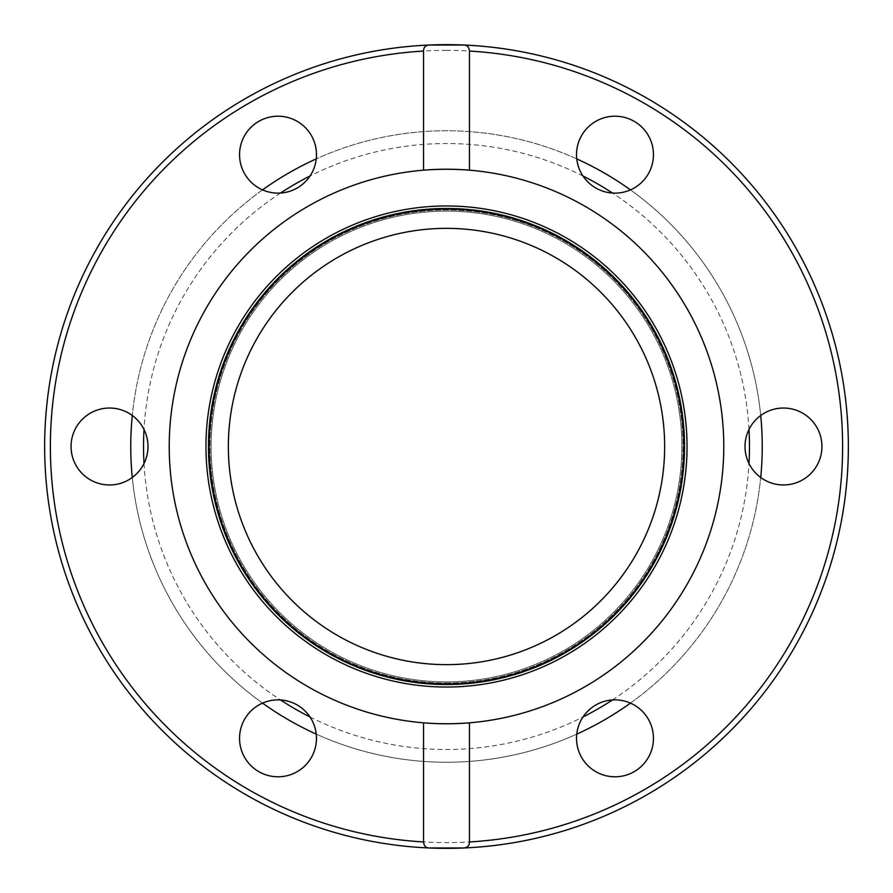 <?xml version="1.0" encoding="UTF-8"?>
<svg xmlns="http://www.w3.org/2000/svg" width="893" height="893" viewBox="0 0 893 893"><rect width="100%" height="100%" fill="white"/><g stroke="black" fill="none" stroke-linecap="round" stroke-linejoin="round"><path stroke-width="0.67" stroke-dasharray="4.46 3.35" d="M683.591 446.5A237.091 237.091 0 0 1 327.954 651.823A237.091 237.091 0 0 1 327.954 241.177A237.091 237.091 0 0 1 683.591 446.5A237.091 237.091 0 0 1 446.5 683.591A237.091 237.091 0 0 1 209.408 446.5A237.091 237.091 0 0 1 446.5 209.408A237.091 237.091 0 0 1 683.591 446.5M684.741 446.5A238.241 238.241 0 0 0 327.385 240.184A238.241 238.241 0 0 0 327.385 652.828A238.241 238.241 0 0 0 684.741 446.5M664.649 446.5A218.149 218.149 0 0 0 337.431 257.575A218.149 218.149 0 0 0 337.431 635.425A218.149 218.149 0 0 0 664.649 446.5A218.149 218.149 0 0 0 337.431 257.575A218.149 218.149 0 0 0 337.431 635.425A218.149 218.149 0 0 0 664.649 446.5M446.5 683.022A236.522 236.522 0 0 0 651.332 328.244A236.522 236.522 0 0 0 241.668 328.244A236.522 236.522 0 0 0 446.5 683.022A236.522 236.522 0 0 0 651.332 328.244A236.522 236.522 0 0 0 241.668 328.244A236.522 236.522 0 0 0 446.5 683.022M446.5 762.242A315.742 315.742 0 0 0 719.937 288.629A315.742 315.742 0 0 0 173.063 288.629A315.742 315.742 0 0 0 576.755 734.124A315.742 315.742 0 0 1 316.245 734.124A315.742 315.742 0 0 0 446.5 762.242M630.458 703.115A315.742 315.742 0 0 0 760.713 477.498A315.742 315.742 0 0 1 630.458 703.115M760.713 415.502A315.742 315.742 0 0 0 630.458 189.885A315.742 315.742 0 0 1 760.713 415.502M576.755 158.887A315.742 315.742 0 0 0 316.245 158.887A315.742 315.742 0 0 1 576.755 158.887M262.542 189.885A315.742 315.742 0 0 0 132.287 415.502A315.742 315.742 0 0 1 262.542 189.885M132.287 477.498A315.742 315.742 0 0 0 262.542 703.115A315.742 315.742 0 0 1 132.287 477.498M681.872 446.5A235.372 235.372 0 0 1 328.814 650.338A235.372 235.372 0 0 1 328.814 242.662A235.372 235.372 0 0 1 681.872 446.5A235.372 235.372 0 0 0 328.814 242.662A235.372 235.372 0 0 0 328.814 650.338A235.372 235.372 0 0 0 681.872 446.5M228.351 446.5A218.149 218.149 0 0 1 555.569 257.575A218.149 218.149 0 0 1 555.569 635.425A218.149 218.149 0 0 1 228.351 446.5M469.461 170.172A277.276 277.276 0 0 1 723.776 446.5A277.276 277.276 0 0 1 469.461 722.828M423.539 722.828A277.276 277.276 0 0 1 169.224 446.5A277.276 277.276 0 0 1 423.539 170.172M581.678 135.435A38.466 38.466 0 0 0 614.987 193.134A38.466 38.466 0 0 0 648.296 135.435A38.466 38.466 0 0 0 581.678 135.435M783.485 408.034A38.466 38.466 0 0 0 750.165 465.733A38.466 38.466 0 0 0 816.794 465.733A38.466 38.466 0 0 0 783.485 408.034M648.296 719.099A38.466 38.466 0 0 0 581.678 719.099A38.466 38.466 0 0 0 614.987 776.798A38.466 38.466 0 0 0 648.296 719.099M311.322 757.565A38.466 38.466 0 0 0 278.013 699.866A38.466 38.466 0 0 0 244.704 757.565A38.466 38.466 0 0 0 311.322 757.565M244.704 173.901A38.466 38.466 0 0 0 311.322 173.901A38.466 38.466 0 0 0 278.013 116.202A38.466 38.466 0 0 0 244.704 173.901M109.515 484.966A38.466 38.466 0 0 0 142.835 427.267A38.466 38.466 0 0 0 76.206 427.267A38.466 38.466 0 0 0 109.515 484.966M463.724 45.018A401.85 401.85 0 0 1 785.583 662.159A401.85 401.85 0 0 1 90.193 632.322A401.85 401.85 0 0 1 463.724 45.018M429.276 847.982A401.85 401.85 0 0 1 44.65 446.5A401.85 401.85 0 0 1 429.276 45.018M211.128 446.5A235.372 235.372 0 0 1 564.186 242.662A235.372 235.372 0 0 1 564.186 650.338A235.372 235.372 0 0 1 211.128 446.5A235.372 235.372 0 0 1 446.5 211.128A235.372 235.372 0 0 1 681.872 446.5A235.372 235.372 0 0 1 446.5 681.872A235.372 235.372 0 0 1 211.128 446.5M446.5 664.649A218.149 218.149 0 0 0 635.425 337.431A218.149 218.149 0 0 0 257.575 337.431A218.149 218.149 0 0 0 446.5 664.649A218.149 218.149 0 0 0 635.425 337.431A218.149 218.149 0 0 0 257.575 337.431A218.149 218.149 0 0 0 446.5 664.649M310.005 716.99A302.973 302.973 0 0 0 582.995 716.99M612.498 699.956A302.973 302.973 0 0 0 748.993 463.534M748.993 429.466A302.973 302.973 0 0 0 612.498 193.055M582.995 176.01A302.973 302.973 0 0 0 310.005 176.01M280.502 193.055A302.973 302.973 0 0 0 144.007 429.466M144.007 463.534A302.973 302.973 0 0 0 280.502 699.956M446.5 50.388A396.112 396.112 0 0 0 103.454 644.556A396.112 396.112 0 0 0 789.546 644.556A396.112 396.112 0 0 0 446.5 50.388"/><path stroke-width="1.34" d="M576.755 734.124A315.742 315.742 0 0 0 630.458 703.115A315.742 315.742 0 0 1 576.755 734.124M760.713 477.498A315.742 315.742 0 0 0 760.713 415.502A315.742 315.742 0 0 1 760.713 477.498M630.458 189.885A315.742 315.742 0 0 0 576.755 158.887A315.742 315.742 0 0 1 630.458 189.885M316.245 158.887A315.742 315.742 0 0 0 262.542 189.885A315.742 315.742 0 0 1 316.245 158.887M132.287 415.502A315.742 315.742 0 0 0 132.287 477.498A315.742 315.742 0 0 1 132.287 415.502M262.542 703.115A315.742 315.742 0 0 0 316.245 734.124A315.742 315.742 0 0 1 262.542 703.115M228.351 446.5A218.149 218.149 0 0 1 555.569 257.575A218.149 218.149 0 0 1 555.569 635.425A218.149 218.149 0 0 1 228.351 446.5M469.461 170.172C454.157 168.967 438.843 168.967 423.539 170.172L423.539 51.057C423.561 47.396 425.47 45.387 429.276 45.018L463.724 45.018C467.117 45.007 469.026 47.016 469.461 51.057L469.461 170.172A277.276 277.276 0 0 1 723.776 446.5A277.276 277.276 0 0 1 423.539 722.828C438.843 724.033 454.157 724.033 469.461 722.828L469.461 841.943C469.439 845.604 467.53 847.613 463.724 847.982L429.276 847.982C425.883 847.993 423.974 845.984 423.539 841.943L423.539 722.828A277.276 277.276 0 0 1 169.224 446.5A277.276 277.276 0 0 1 469.461 170.172M244.704 719.099A38.466 38.466 0 0 1 297.246 705.024A38.466 38.466 0 0 1 311.322 757.565A38.466 38.466 0 0 1 258.78 771.641A38.466 38.466 0 0 1 244.704 719.099M311.322 135.435A38.466 38.466 0 0 1 297.246 187.976A38.466 38.466 0 0 1 244.704 173.901A38.466 38.466 0 0 1 258.78 121.359A38.466 38.466 0 0 1 311.322 135.435M109.515 408.034A38.466 38.466 0 0 1 147.981 446.5A38.466 38.466 0 0 1 109.515 484.966A38.466 38.466 0 0 1 71.06 446.5A38.466 38.466 0 0 1 109.515 408.034M429.276 45.018A401.85 401.85 0 0 0 44.65 446.5A401.85 401.85 0 0 0 463.724 847.982A401.85 401.85 0 0 0 848.35 446.5A401.85 401.85 0 0 0 463.724 45.018A401.85 401.85 0 0 1 848.35 446.5A401.85 401.85 0 0 1 463.724 847.982A401.85 401.85 0 0 0 848.35 446.5A401.85 401.85 0 0 0 429.276 45.018M581.678 135.435A38.466 38.466 0 0 1 634.22 121.359A38.466 38.466 0 0 1 648.296 173.901A38.466 38.466 0 0 1 595.754 187.976A38.466 38.466 0 0 1 581.678 135.435M783.485 408.034A38.466 38.466 0 0 1 821.94 446.5A38.466 38.466 0 0 1 783.485 484.966A38.466 38.466 0 0 1 745.019 446.5A38.466 38.466 0 0 1 783.485 408.034M648.296 719.099A38.466 38.466 0 0 1 634.22 771.641A38.466 38.466 0 0 1 581.678 757.565A38.466 38.466 0 0 1 595.754 705.024A38.466 38.466 0 0 1 648.296 719.099M687.041 446.5A240.541 240.541 0 0 1 326.235 654.815A240.541 240.541 0 0 1 326.235 238.185A240.541 240.541 0 0 1 687.041 446.5M684.529 446.5A238.029 238.029 0 0 1 327.485 652.638A238.029 238.029 0 0 1 327.485 240.362A238.029 238.029 0 0 1 684.529 446.5M582.995 716.99A302.973 302.973 0 0 0 612.498 699.956M748.993 463.534A302.973 302.973 0 0 0 748.993 429.466M612.498 193.055A302.973 302.973 0 0 0 582.995 176.01M310.005 176.01A302.973 302.973 0 0 0 280.502 193.055M144.007 429.466A302.973 302.973 0 0 0 144.007 463.534M280.502 699.956A302.973 302.973 0 0 0 310.005 716.99M423.539 841.943A396.112 396.112 0 0 1 50.388 446.5A396.112 396.112 0 0 1 423.539 51.057M469.461 51.057A396.112 396.112 0 0 1 842.612 446.5A396.112 396.112 0 0 1 469.461 841.943"/></g></svg>
